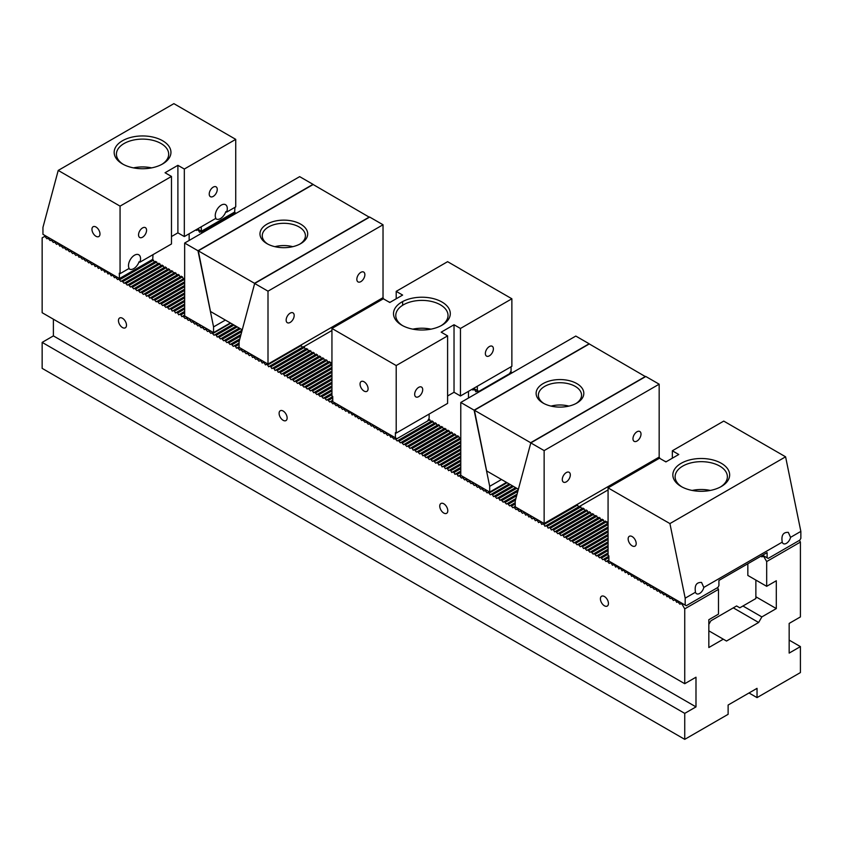 <?xml version="1.0" encoding="UTF-8"?>
<svg xmlns="http://www.w3.org/2000/svg" width="843" height="843" viewBox="0 0 843 843"><rect width="100%" height="100%" fill="white"/><g stroke="black" fill="none" stroke-linecap="round" stroke-linejoin="round"><path stroke-width="1.26" d="M764.822 556.496L764.021 556.96L766.677 561.554L766.677 586.317L776.308 580.753L776.308 608.572L761.851 616.918L742.936 606.001M761.851 616.918L758.637 622.492L733.294 607.856M799.427 540.374L800.407 542.07L800.407 616.928L789.164 623.42L789.164 653.093L800.407 646.602L789.164 640.111M235.492 212.857L201.751 232.341L200.634 231.688L234.365 212.215L235.85 213.49M382.701 297.853L383.765 299.023M384.893 299.676L386.979 300.877M388.107 301.531L389.982 302.363M510.637 371.763L512.07 372.859M658.836 457.275L660.08 458.55M661.207 459.203L663.293 460.404M664.421 461.058L666.202 461.743M608.435 603.472A5.68 3.277 -120 0 0 605.959 597.761A5.68 3.277 -120 0 0 601.575 596.233A5.68 3.277 -120 0 0 600.711 600.785A5.68 3.277 -120 0 0 604.42 605.79A5.68 3.277 -120 0 0 607.255 606.075A5.68 3.277 -120 0 0 608.435 603.472M126.492 325.229A5.68 3.277 -120 0 0 124.016 319.508A5.68 3.277 -120 0 0 119.632 317.99A5.68 3.277 -120 0 0 118.768 322.542A5.68 3.277 -120 0 0 122.477 327.548A5.68 3.277 -120 0 0 125.312 327.822A5.68 3.277 -120 0 0 126.492 325.229M447.791 510.721A5.68 3.277 60 0 1 446.611 513.324A5.68 3.277 60 0 1 443.766 513.039A5.68 3.277 60 0 1 440.057 508.034A5.68 3.277 60 0 1 440.931 503.492A5.68 3.277 60 0 1 445.304 505.01A5.68 3.277 60 0 1 447.791 510.721M287.136 417.98A5.68 3.277 60 0 1 285.967 420.573A5.68 3.277 60 0 1 283.122 420.299A5.68 3.277 60 0 1 279.412 415.293A5.68 3.277 60 0 1 280.287 410.741A5.68 3.277 60 0 1 284.66 412.259A5.68 3.277 60 0 1 287.136 417.98M684.737 608.857L682.092 604.262L680.965 603.609L679.922 604.22L677.751 601.754L676.708 602.366L675.664 600.553L674.537 599.9L673.494 600.501L671.323 598.045L670.28 598.646L668.12 596.191L667.066 596.791L666.023 594.989L664.906 594.336L663.862 594.937L661.692 592.481L660.649 593.082L658.478 590.627L657.435 591.228L655.264 588.772L654.221 589.373L652.05 586.918L651.007 587.518L648.836 585.063L647.793 585.664L645.622 583.208L644.579 583.809L642.408 581.354L641.365 581.955L639.194 579.499L638.151 580.1L635.98 577.645L634.937 578.245L632.777 575.79L631.723 576.391L630.68 574.578L629.563 573.935L628.52 574.536L627.466 572.724L626.349 572.081L625.306 572.682L624.263 570.869L623.135 570.226L622.092 570.827L621.049 569.014L619.921 568.372L618.878 568.972L617.835 567.16L616.707 566.517L615.664 567.118L614.621 565.305L613.493 564.662L612.45 565.263L611.407 563.451L610.279 562.808L609.236 563.409L607.065 560.953L606.022 561.554L603.851 559.088L602.808 559.699L600.637 557.234L599.594 557.845L597.434 555.379L596.38 555.99L594.22 553.524L593.177 554.136L591.006 551.67L589.963 552.281L587.792 549.815L586.749 550.416L584.578 547.961L583.535 548.561L582.492 546.759L581.364 546.106L580.321 546.707L578.15 544.251L577.107 544.852L574.937 542.397L573.893 542.997L571.723 540.542L570.679 541.143L568.509 538.688L567.465 539.288L565.305 536.833L564.252 537.434L563.208 535.632L562.091 534.978L561.048 535.579L558.877 533.124L557.834 533.724L555.663 531.269L554.62 531.87L553.577 530.057L552.45 529.415L551.406 530.015L550.363 528.203L549.236 527.56L548.192 528.161L547.149 526.348L546.022 525.705L544.978 526.306L543.935 524.494L542.808 523.851L541.764 524.451L540.721 522.639L539.594 521.996L538.551 522.597L537.507 520.784L536.38 520.142L535.337 520.742L534.293 518.93L533.166 518.287L532.123 518.888L529.962 516.432L528.909 517.033L527.866 515.221L526.749 514.578L525.705 515.178L524.652 513.366L523.535 512.723L522.491 513.324L520.321 510.869L519.277 511.469L517.107 509.003L516.064 509.615L513.893 507.149L512.85 507.76L510.679 505.294L509.636 505.905L507.465 503.44L506.422 504.051L504.251 501.585L503.208 502.196L501.037 499.73L499.994 500.342L498.951 498.529L497.823 497.876L496.78 498.476L494.62 496.021L493.566 496.622L492.523 494.82L491.406 494.167L490.363 494.767L488.192 492.312L487.149 492.913L484.978 490.457L483.935 491.058L481.764 488.603L480.721 489.203L478.55 486.748L477.507 487.349L475.336 484.894L474.293 485.494L472.122 483.039L471.079 483.64L468.908 481.184L467.865 481.785L465.694 479.33L464.651 479.93L462.48 477.475L461.437 478.076L459.277 475.621L458.223 476.221L457.18 474.409L456.063 473.766L455.02 474.367L453.966 472.554L452.849 471.911L451.806 472.512L450.763 470.7L449.635 470.057L448.592 470.657L447.549 468.845L446.421 468.202L445.378 468.803L444.335 466.99L443.207 466.348L442.164 466.948L441.121 465.136L439.993 464.493L438.95 465.094L437.907 463.281L436.779 462.638L435.736 463.239L433.565 460.784L432.522 461.384L430.351 458.919L429.308 459.53L427.138 457.064L426.094 457.675L423.934 455.209L422.88 455.821L421.837 454.008L420.72 453.355L419.677 453.966L417.506 451.5L416.463 452.111L414.292 449.646L413.249 450.257L412.206 448.444L411.078 447.791L410.035 448.392L407.864 445.936L406.821 446.537L404.651 444.082L403.607 444.683L401.437 442.227L400.393 442.828L398.223 440.373L397.179 440.973L395.009 438.518L393.966 439.119L391.805 436.663L390.752 437.264L389.708 435.462L388.591 434.809L387.548 435.409L385.377 432.954L384.334 433.555L382.164 431.1L381.12 431.7L378.95 429.245L377.906 429.846L375.736 427.39L374.692 427.991L372.522 425.536L371.478 426.136L369.308 423.681L368.265 424.282L366.094 421.827L365.051 422.427L362.88 419.972L361.837 420.573L359.666 418.117L358.623 418.718L356.463 416.263L355.409 416.863L354.366 415.051L353.249 414.408L352.205 415.009L351.152 413.196L350.035 412.554L348.991 413.154L347.948 411.342L346.821 410.699L345.778 411.3L343.607 408.844L342.564 409.445L340.393 406.979L339.35 407.591L337.179 405.125L336.136 405.736L333.965 403.27L332.922 403.881L330.751 401.416L329.708 402.027L327.537 399.561L326.494 400.172L324.323 397.706L323.28 398.317L321.12 395.852L320.066 396.452L317.906 393.997L316.863 394.598L314.692 392.143L313.649 392.743L312.605 390.941L311.478 390.288L310.435 390.889L308.264 388.433L307.221 389.034L305.05 386.579L304.007 387.179L301.836 384.724L300.793 385.325L298.622 382.87L297.579 383.47L295.408 381.015L294.365 381.616L292.194 379.16L291.151 379.761L288.98 377.306L287.937 377.906L286.894 376.094L285.777 375.451L284.723 376.052L283.68 374.239L282.563 373.597L281.52 374.197L279.349 371.742L278.306 372.343L277.263 370.53L276.135 369.887L275.092 370.488L274.049 368.676L272.921 368.033L271.878 368.633L270.835 366.821L269.707 366.178L268.664 366.779L267.621 364.966L266.493 364.324L265.45 364.924L264.407 363.112L263.279 362.469L262.236 363.07L261.193 361.257L260.065 360.614L259.022 361.215L256.852 358.76L255.808 359.36L253.648 356.895L252.594 357.506L251.551 355.693L250.434 355.04L249.391 355.651L247.22 353.185L246.177 353.797L244.006 351.331L242.963 351.942L240.792 349.476L239.749 350.087L237.578 347.622L236.535 348.233L235.492 346.42L234.365 345.767L233.321 346.368L231.151 343.912L230.107 344.513L227.937 342.058L226.893 342.658L224.723 340.203L223.68 340.804L221.509 338.349L220.466 338.949L218.305 336.494L217.252 337.095L216.208 335.293L215.091 334.639L214.048 335.24L211.878 332.785L210.834 333.385L208.664 330.93L207.62 331.531L205.45 329.076L204.406 329.676L202.236 327.221L201.192 327.822L199.022 325.366L197.979 325.967L195.808 323.512L194.765 324.112L192.594 321.657L191.551 322.258L189.38 319.803L188.337 320.403L186.166 317.948L185.123 318.549L182.963 316.093L181.909 316.694L180.866 314.882L179.749 314.239L178.705 314.839L177.652 313.027L176.535 312.384L175.492 312.985L174.448 311.172L173.321 310.53L172.278 311.13L171.234 309.318L170.107 308.675L169.064 309.276L166.893 306.82L165.85 307.421L163.679 304.955L162.636 305.566L160.465 303.101L159.422 303.712L157.251 301.246L156.208 301.857L154.037 299.391L152.994 300.003L150.823 297.537L149.78 298.148L148.737 296.336L147.62 295.682L146.566 296.283L145.523 294.481L144.406 293.828L143.363 294.428L141.192 291.973L140.149 292.574L137.978 290.118L136.935 290.719L134.764 288.264L133.721 288.864L131.55 286.409L130.507 287.01L128.336 284.555L127.293 285.155L125.122 282.7L124.079 283.301L121.908 280.845L120.865 281.446L118.694 278.991L117.651 279.591L115.491 277.136L114.437 277.737L113.394 275.924L112.277 275.282L111.234 275.882L110.18 274.07L109.063 273.427L108.02 274.028L106.977 272.215L105.849 271.572L104.806 272.173L103.763 270.361L102.635 269.718L101.592 270.318L100.549 268.506L99.421 267.863L98.378 268.464L97.335 266.651L96.207 266.009L95.164 266.609L94.121 264.797L92.993 264.154L91.95 264.755L89.779 262.299L88.736 262.9L86.566 260.445L85.522 261.045L83.352 258.59L82.308 259.191L80.148 256.736L79.094 257.336L78.051 255.524L76.934 254.871L75.891 255.482L73.72 253.016L72.677 253.627L70.506 251.161L69.463 251.772L67.292 249.307L66.249 249.918L64.079 247.452L63.035 248.063L60.865 245.598L59.821 246.209L58.778 244.396L57.651 243.743L56.607 244.344L54.437 241.888L53.394 242.489L51.223 240.034L50.18 240.634L48.009 238.179L46.966 238.78L44.805 236.325L42.15 237.852L42.15 312.711L684.737 683.705L684.737 608.857L718.478 589.373L717.498 587.676M800.407 646.602L800.407 672.577L757.035 697.614L749.005 692.978M757.035 697.614L757.035 688.341L728.12 705.033L728.12 714.316L684.737 739.353L684.737 713.378L42.15 342.384L42.15 368.359L684.737 739.353M367.221 422.469L368.022 422.006M758.637 622.492L726.508 641.038L723.294 639.184L708.837 647.529L708.837 619.71L718.478 614.136L718.478 589.373M154.606 261.973L152.435 259.518L118.694 278.991M157.82 263.827L155.649 261.372L121.908 280.845M161.034 265.682L158.863 263.227L125.122 282.7M164.237 267.537L162.077 265.081L128.336 284.555M167.451 269.391L165.291 266.936L131.55 286.409M170.665 271.246L168.495 268.791L134.764 288.264M173.879 273.1L171.709 270.645L137.978 290.118M177.093 274.955L174.922 272.5L141.192 291.973M180.307 276.81L178.136 274.354L144.406 293.828M183.521 278.664L181.35 276.209L147.62 295.682M184.649 278.106L150.823 297.537M302.395 347.295L300.772 345.156M305.609 349.16L303.448 346.694L269.707 366.178M308.823 351.015L306.652 348.549L272.921 368.033M312.036 352.869L309.866 350.403L276.135 369.887M315.25 354.724L313.08 352.258L279.349 371.742M318.464 356.578L316.294 354.113L282.563 373.597M321.678 358.433L319.508 355.967L285.777 375.451M324.892 360.288L322.721 357.832L288.98 377.306M328.106 362.142L325.935 359.687L292.194 379.16M331.32 363.997L329.149 361.542L295.408 381.015M430.921 421.5L428.708 419.066M434.134 423.355L431.964 420.899L398.223 440.373M437.348 425.209L435.178 422.754L401.437 442.227M440.552 427.064L438.392 424.609L404.651 444.082M443.766 428.918L441.606 426.463L407.864 445.936M446.98 430.773L444.809 428.318L411.078 447.791M450.194 432.628L448.023 430.172L414.292 449.646M453.408 434.482L451.237 432.027L417.506 451.5M456.621 436.337L454.451 433.882L420.72 453.355M459.835 438.191L457.665 435.736L423.934 455.209M578.709 506.833L576.907 504.578M581.923 508.687L579.763 506.221L546.022 525.705M585.137 510.542L582.966 508.076L549.236 527.56M588.351 512.396L586.18 509.941L552.45 529.415M591.565 514.251L589.394 511.796L555.663 531.269M594.779 516.106L592.608 513.65L558.877 533.124M597.993 517.96L595.822 515.505L562.091 534.978M601.207 519.815L599.036 517.36L565.305 536.833M604.42 521.669L602.25 519.214L568.509 538.688M607.634 523.524L605.464 521.069L571.723 540.542M776.308 608.572L755.865 596.77M723.294 639.184L708.837 630.838M366.094 421.827L366.895 421.363M370.435 424.324L371.236 423.86M369.308 423.681L370.109 423.218M373.649 426.179L374.45 425.715M372.522 425.536L373.323 425.072M376.863 428.033L377.664 427.57M375.736 427.39L376.536 426.927M380.077 429.898L380.878 429.435M378.95 429.245L379.75 428.781M383.291 431.753L384.092 431.289M382.164 431.1L382.964 430.636M386.494 433.608L387.306 433.144M385.377 432.954L386.178 432.491M389.708 435.462L390.52 434.999M388.591 434.809L389.392 434.345M392.922 437.317L393.723 436.853M391.805 436.663L392.606 436.2M472.238 389.181L472.691 389.961L475.663 389.55M473.734 389.361L474.535 388.897M396.136 439.171L429.877 419.688M395.009 438.518L395.82 438.054M474.851 390.014L475.895 391.816L476.948 391.215L478.065 391.869L511.806 372.385M476.948 391.215L477.749 390.752M399.35 441.026L433.091 421.542M402.564 442.881L436.295 423.397M405.778 444.735L439.509 425.251M408.992 446.59L442.723 427.106M412.206 448.444L445.936 428.971M415.42 450.299L449.15 430.826M418.623 452.154L452.364 432.68M421.837 454.008L455.578 434.535M425.051 455.863L458.792 436.389M428.265 457.717L460.773 438.95M427.138 457.064L460.773 437.654M431.479 459.572L460.773 442.659M430.351 458.919L460.773 441.363M434.693 461.427L460.773 446.368M433.565 460.784L460.773 445.072M437.907 463.281L460.773 450.078M436.779 462.638L460.773 448.782M441.121 465.136L460.773 453.787M439.993 464.493L460.773 452.491M444.335 466.99L460.773 457.496M443.207 466.348L460.773 456.2M447.549 468.845L460.773 461.205M446.421 468.202L460.773 459.909M450.763 470.7L460.773 464.914M449.635 470.057L460.773 463.618M453.966 472.554L460.773 468.624M452.849 471.911L460.773 467.328M457.18 474.409L460.773 472.333M456.063 473.766L460.773 471.037M460.394 476.263L461.363 475.715M459.277 475.621L460.773 474.746M463.608 478.118L464.577 477.57M462.48 477.475L463.45 476.917M466.822 479.983L467.791 479.425M465.694 479.33L466.664 478.771M470.036 481.838L470.995 481.279M468.908 481.184L469.878 480.626M473.25 483.692L474.209 483.134M472.122 483.039L473.092 482.481M476.464 485.547L477.423 484.988M475.336 484.894L476.306 484.335M479.678 487.402L480.636 486.843M478.55 486.748L479.509 486.19M482.891 489.256L483.85 488.698M481.764 488.603L482.723 488.044M486.105 491.111L487.064 490.552M484.978 490.457L485.937 489.899M489.309 492.965L507.064 482.712M488.192 492.312L489.151 491.754M492.523 494.82L510.278 484.567M491.406 494.167L509.151 483.924M495.737 496.675L513.492 486.422M494.62 496.021L512.365 485.779M498.951 498.529L516.706 488.276M497.823 497.876L515.579 487.633M502.165 500.384L517.823 491.343M501.037 499.73L518.234 489.804M505.379 502.238L516.643 495.737M504.251 501.585L517.054 494.198M508.592 504.093L515.473 500.12M507.465 503.44L515.884 498.582M511.806 505.948L515.221 503.977M510.679 505.294L515.221 502.681M515.02 507.802L515.979 507.244M513.893 507.149L515.221 506.39M518.234 509.657L519.193 509.098M517.107 509.003L518.066 508.455M521.448 511.511L522.407 510.953M520.321 510.869L521.28 510.31M524.652 513.366L525.621 512.807M523.535 512.723L524.494 512.165M527.866 515.221L528.835 514.662M526.749 514.578L527.707 514.019M531.079 517.075L532.049 516.517M529.962 516.432L530.921 515.874M534.293 518.93L535.263 518.371M533.166 518.287L534.135 517.728M537.507 520.784L538.477 520.236M536.38 520.142L537.349 519.583M540.721 522.639L541.68 522.091M539.594 521.996L540.563 521.438M543.935 524.494L577.666 505.02M542.808 523.851L543.777 523.292M625.106 476.759L625.864 477.191L659.605 457.717M547.149 526.348L580.88 506.875M550.363 528.203L584.094 508.729M553.577 530.057L587.308 510.584M556.791 531.922L590.521 512.439M559.994 533.777L593.735 514.293M563.208 535.632L596.949 516.148M566.422 537.486L600.163 518.002M569.636 539.341L603.377 519.857M572.85 541.195L606.591 521.712M576.064 543.05L608.077 524.567M574.937 542.397L608.077 523.271M579.278 544.905L608.077 528.276M578.15 544.251L608.077 526.98M582.492 546.759L608.077 531.986M581.364 546.106L608.077 530.69M585.706 548.614L608.077 535.695M584.578 547.961L608.077 534.399M588.92 550.468L608.077 539.404M587.792 549.815L608.077 538.108M592.123 552.323L608.077 543.113M591.006 551.67L608.077 541.817M595.337 554.178L608.077 546.822M594.22 553.524L608.077 545.526M598.551 556.032L608.077 550.542M597.434 555.379L608.077 549.236M601.765 557.887L608.077 554.251M600.637 557.234L608.077 552.945M604.979 559.741L608.878 557.497M603.851 559.088L608.878 556.19M608.193 561.596L608.994 561.132M607.065 560.953L608.878 559.9M611.407 563.451L612.208 562.987M610.279 562.808L611.08 562.344M614.621 565.305L615.422 564.842M613.493 564.662L614.294 564.199M617.835 567.16L618.636 566.696M616.707 566.517L617.508 566.053M621.049 569.014L621.849 568.551M619.921 568.372L620.722 567.908M624.263 570.869L625.063 570.405M623.135 570.226L623.936 569.763M627.466 572.724L628.277 572.26M626.349 572.081L627.15 571.617M630.68 574.578L631.491 574.115M629.563 573.935L630.364 573.472M633.894 576.433L634.705 575.969M632.777 575.79L633.578 575.326M637.108 578.287L637.909 577.824M635.98 577.645L636.792 577.181M640.322 580.142L641.123 579.678M639.194 579.499L640.006 579.036M643.536 582.007L644.337 581.544M642.408 581.354L643.22 580.89M646.75 583.862L647.55 583.398M645.622 583.208L646.423 582.745M649.964 585.716L650.764 585.253M648.836 585.063L649.637 584.599M653.177 587.571L653.978 587.107M652.05 586.918L652.851 586.454M656.391 589.426L657.192 588.962M655.264 588.772L656.065 588.309M659.605 591.28L660.406 590.817M658.478 590.627L659.279 590.163M662.809 593.135L663.62 592.671M661.692 592.481L662.493 592.018M666.023 594.989L666.834 594.526M664.906 594.336L665.707 593.872M669.237 596.844L670.037 596.38M668.12 596.191L668.92 595.727M672.451 598.699L673.251 598.235M671.323 598.045L672.134 597.582M675.664 600.553L676.465 600.09M674.537 599.9L675.348 599.436M678.878 602.408L679.679 601.944M677.751 601.754L678.552 601.291M682.092 604.262L682.893 603.799M680.965 603.609L681.766 603.145M764.021 556.96L762.894 556.306L763.705 555.843M362.88 419.972L363.691 419.508M364.007 420.615L364.808 420.151M359.666 418.117L360.477 417.654M360.793 418.76L361.594 418.297M356.463 416.263L357.263 415.799M357.58 416.906L358.38 416.442M353.249 414.408L354.049 413.945M354.366 415.051L355.177 414.587M350.035 412.554L350.836 412.09M351.152 413.196L351.963 412.733M346.821 410.699L347.622 410.235M347.948 411.342L348.749 410.878M343.607 408.844L344.408 408.37M344.734 409.487L345.535 409.024M340.393 406.979L341.194 406.516M341.52 407.633L342.321 407.169M337.179 405.125L337.98 404.661M338.306 405.778L339.107 405.314M333.965 403.27L334.766 402.806M335.092 403.923L335.893 403.46M330.751 401.416L332.743 400.267M331.879 402.069L332.743 401.574M327.537 399.561L332.743 396.558M328.665 400.214L332.743 397.864M324.323 397.706L331.942 393.312M325.451 398.36L331.942 394.619M321.12 395.852L331.942 389.603M322.237 396.505L331.942 390.899M317.906 393.997L331.942 385.894M319.023 394.65L331.942 387.19M314.692 392.143L331.942 382.185M315.809 392.796L331.942 383.481M311.478 390.288L331.942 378.475M312.605 390.941L331.942 379.771M308.264 388.433L331.942 374.766M309.392 389.087L331.942 376.062M305.05 386.579L331.942 371.057M306.178 387.232L331.942 372.353M301.836 384.724L331.942 367.348M302.964 385.377L331.942 368.644M298.622 382.87L331.942 363.639M299.75 383.523L331.942 364.935M296.536 381.668L330.277 362.184M293.322 379.814L327.063 360.33M290.108 377.959L323.849 358.475M286.894 376.094L320.635 356.621M283.68 374.239L317.421 354.766M280.466 372.385L314.207 352.911M277.263 370.53L310.993 351.057M274.049 368.676L307.779 349.202M270.835 366.821L304.565 347.348M266.493 364.324L267.463 363.765M267.621 364.966L301.351 345.493M383.291 298.19L349.55 317.663L348.97 317.326M263.279 362.469L264.249 361.91M264.407 363.112L265.366 362.553M260.065 360.614L261.035 360.056M261.193 361.257L262.162 360.699M256.852 358.76L257.821 358.201M257.979 359.403L258.949 358.844M253.648 356.895L254.607 356.347M254.765 357.548L255.735 356.989M250.434 355.04L251.393 354.492M251.551 355.693L252.521 355.135M247.22 353.185L248.179 352.637M248.337 353.839L249.307 353.28M244.006 351.331L244.965 350.783M245.134 351.984L246.093 351.426M240.792 349.476L241.751 348.928M241.92 350.13L242.879 349.571M237.578 347.622L239.085 346.758M238.706 348.275L239.665 347.716M234.365 345.767L239.085 343.048M235.492 346.42L239.085 344.344M231.151 343.912L239.812 338.918M232.278 344.566L239.401 340.456M227.937 342.058L240.993 334.523M229.064 342.711L240.582 336.062M224.723 340.203L242.162 330.14M225.85 340.857L241.751 331.678M221.509 338.349L239.264 328.106M222.636 339.002L240.392 328.749M218.305 336.494L236.051 326.241M219.422 337.147L237.178 326.894M215.091 334.639L232.837 324.386M216.208 335.293L233.964 325.04M211.878 332.785L212.836 332.226M212.994 333.438L230.75 323.185M208.664 330.93L209.622 330.372M209.791 331.584L210.75 331.025M205.45 329.076L206.409 328.517M206.577 329.729L207.536 329.17M202.236 327.221L203.195 326.662M203.363 327.874L204.322 327.316M199.022 325.366L199.991 324.808M200.149 326.009L201.108 325.461M195.808 323.512L196.777 322.953M196.935 324.155L197.894 323.607M192.594 321.657L193.563 321.099M193.721 322.3L194.68 321.752M189.38 319.803L190.349 319.244M190.507 320.445L191.477 319.897M186.166 317.948L187.135 317.389M187.294 318.591L188.263 318.043M182.963 316.093L184.649 315.113M184.08 316.736L185.049 316.178M179.749 314.239L184.649 311.404M180.866 314.882L184.649 312.7M176.535 312.384L184.649 307.695M177.652 313.027L184.649 308.991M173.321 310.53L184.649 303.986M174.448 311.172L184.649 305.282M170.107 308.675L184.649 300.277M171.234 309.318L184.649 301.573M166.893 306.82L184.649 296.567M168.02 307.463L184.649 297.864M163.679 304.955L184.649 292.858M164.806 305.609L184.649 294.154M160.465 303.101L184.649 289.149M161.593 303.754L184.649 290.445M157.251 301.246L184.649 285.44M158.379 301.899L184.649 286.736M154.037 299.391L184.649 281.731M155.165 300.045L184.649 283.027M151.951 298.19L184.649 279.318M148.737 296.336L182.478 276.862M145.523 294.481L179.264 274.997M142.309 292.626L176.05 273.143M139.106 290.772L172.836 271.288M135.892 288.917L169.622 269.433M132.678 287.063L166.408 267.579M129.464 285.208L163.194 265.724M126.25 283.353L159.98 263.87M123.036 281.499L156.777 262.015M119.822 279.644L153.563 260.16M115.491 277.136L116.292 276.673M116.608 277.79L117.409 277.326M199.348 230.023L198.537 230.487L197.42 229.833L198.221 229.37M112.277 275.282L113.078 274.818M113.394 275.924L114.205 275.461M109.063 273.427L109.864 272.963M110.18 274.07L110.991 273.606M105.849 271.572L106.65 271.109M106.977 272.215L107.778 271.752M102.635 269.718L103.436 269.254M103.763 270.361L104.564 269.897M99.421 267.863L100.222 267.4M100.549 268.506L101.35 268.042M96.207 266.009L97.008 265.545M97.335 266.651L98.136 266.188M92.993 264.154L93.794 263.69M94.121 264.797L94.922 264.333M89.779 262.299L90.58 261.836M90.907 262.942L91.708 262.479M86.566 260.445L87.377 259.981M87.693 261.088L88.494 260.624M83.352 258.59L84.163 258.127M84.479 259.233L85.28 258.769M80.148 256.736L80.949 256.272M81.265 257.378L82.066 256.915M76.934 254.871L77.735 254.407M78.051 255.524L78.863 255.06M73.72 253.016L74.521 252.552M74.837 253.669L75.649 253.206M70.506 251.161L71.307 250.698M71.634 251.815L72.435 251.351M67.292 249.307L68.093 248.843M68.42 249.96L69.221 249.496M64.079 247.452L64.879 246.988M65.206 248.105L66.007 247.642M60.865 245.598L61.665 245.134M61.992 246.251L62.793 245.787M57.651 243.743L58.452 243.279M58.778 244.396L59.579 243.933M54.437 241.888L55.238 241.425M55.564 242.542L56.365 242.078M51.223 240.034L52.034 239.57M52.35 240.687L53.151 240.223M48.009 238.179L48.82 237.715M49.136 238.832L49.937 238.369M44.805 236.325L45.606 235.861M45.922 236.978L46.723 236.514M761.313 555.969L761.851 556.917L762.894 556.306M201.751 232.341L202.12 232.963M198.537 230.487L199.58 232.289L200.634 231.688M196.008 229.812L196.377 230.434L197.42 229.833M766.677 586.317L747.836 575.442L747.836 563.756M766.677 561.554L800.407 542.07M684.737 683.705L695.991 677.214L695.991 706.887L684.737 713.378M695.991 706.887L53.394 335.893L42.15 342.384M53.394 319.202L53.394 335.893M123.31 164.396A26.122 15.079 180 0 1 116.429 154.195A26.122 15.079 180 0 1 124.079 143.531A26.122 15.079 180 0 1 152.551 140.254A26.122 15.079 180 0 1 168.684 154.195A26.122 15.079 180 0 1 161.803 164.396M122.477 140.749A28.399 16.396 180 0 1 162.636 140.749A28.399 16.396 180 0 1 162.636 163.932A28.399 16.396 180 0 1 122.477 163.932A28.399 16.396 180 0 1 122.477 140.749M234.923 207.346L234.691 212.025L201.435 231.224L201.192 226.82M152.994 254.639L152.752 259.328L119.506 278.527L119.263 273.195L120.064 273.659L129.148 268.411A8.525 4.921 -60 0 1 130.981 258.569A8.525 4.921 -60 0 1 138.779 254.776A8.525 4.921 -60 0 1 140.549 258.675A8.525 4.921 -60 0 1 139.896 262.205L139.084 261.741A8.525 4.921 -60 0 1 129.464 269.075A8.525 4.921 -60 0 1 128.842 268.59M171.477 236.556L177.894 232.847L184.322 236.556L215.903 218.326A8.525 4.921 -60 0 1 217.736 208.484A8.525 4.921 -60 0 1 225.534 204.691A8.525 4.921 -60 0 1 226.641 212.12L235.734 206.883L235.734 139.358L184.322 169.032L177.894 165.323L165.049 172.741L171.477 176.45L120.064 206.135L120.064 273.659M226.641 212.12L225.84 211.656A8.525 4.921 -60 0 1 220.466 218.569A8.525 4.921 -60 0 1 216.208 218.99A8.525 4.921 -60 0 1 215.587 218.506M171.477 176.45L171.477 243.975L139.896 262.205M197.494 228.948L201.192 231.087M146.566 230.255A5.68 3.277 -60 0 1 144.09 235.966A5.68 3.277 -60 0 1 139.717 237.484A5.68 3.277 -60 0 1 139.717 230.929A5.68 3.277 -60 0 1 145.396 227.652A5.68 3.277 -60 0 1 146.566 230.255M99.98 233.964A5.68 3.277 60 0 1 98.81 236.556A5.68 3.277 60 0 1 93.13 233.279A5.68 3.277 60 0 1 93.13 226.725A5.68 3.277 60 0 1 97.503 228.242A5.68 3.277 60 0 1 99.98 233.964M213.237 196.398A5.68 3.277 -60 0 1 210.402 196.682A5.68 3.277 -60 0 1 210.402 190.118A5.68 3.277 -60 0 1 216.082 186.84A5.68 3.277 -60 0 1 216.946 191.393A5.68 3.277 -60 0 1 213.237 196.398M177.894 232.847L177.894 165.323M184.322 236.556L184.322 169.032M151.635 167.873A26.122 15.079 -0 0 0 133.479 167.873M119.263 278.39L42.951 234.333L42.951 227.389L58.22 170.423L120.064 206.135M235.734 139.358L173.879 103.647L58.22 170.423M189.148 233.774L189.148 240.455M682.008 486.959A26.122 15.079 180 0 1 675.117 476.759A26.122 15.079 180 0 1 682.777 466.084A26.122 15.079 180 0 1 719.722 466.084A26.122 15.079 180 0 1 727.372 476.759A26.122 15.079 180 0 1 720.491 486.959M721.334 486.495A28.399 16.396 180 0 1 681.165 486.495A28.399 16.396 180 0 1 681.165 463.302A28.399 16.396 180 0 1 721.334 463.302A28.399 16.396 180 0 1 721.334 486.495L721.334 486.495M785.592 456.811L669.922 523.587L685.18 598.172L685.18 605.116L608.878 561.059L608.878 555.874L608.077 555.411L608.077 487.886L659.479 458.202L665.907 461.911L678.763 454.493L672.335 450.784L723.737 421.1L785.592 456.811L800.85 531.396L790.555 537.339A6.133 3.541 -60 0 1 783.326 543.651A6.133 3.541 -60 0 1 782.23 542.144C781.124 535.358 783.158 532.102 788.31 532.365L790.555 537.339M685.18 605.116L686.223 605.727L717.878 587.455L718.921 585.643L718.921 580.448L767.109 552.629L767.109 557.813L762.62 555.221M695.475 592.229C694.379 585.442 696.402 582.186 701.566 582.45L703.81 587.423A6.133 3.541 -60 0 1 696.571 593.735A6.133 3.541 -60 0 1 695.475 592.229L685.18 598.172M632.166 545.853A5.68 3.277 60 0 1 628.457 540.848A5.68 3.277 60 0 1 629.331 536.296A5.68 3.277 60 0 1 635.011 539.573A5.68 3.277 60 0 1 635.011 546.138A5.68 3.277 60 0 1 632.166 545.853M672.335 458.202L672.335 450.784M710.322 490.436A26.122 15.079 0 0 0 692.166 490.436M703.81 587.423L782.23 542.144M669.922 523.587L608.077 487.886M767.109 557.813L768.163 558.424L799.807 540.152L800.85 538.34L800.85 531.396M755.865 580.079L755.865 598.541L739.806 607.814L736.592 605.959L710.891 620.796L708.837 624.347M267.811 244.112A21.581 12.466 180 0 1 262.247 235.766A21.581 12.466 180 0 1 268.569 226.946A21.581 12.466 180 0 1 292.099 224.249A21.581 12.466 180 0 1 305.419 235.766A21.581 12.466 180 0 1 299.855 244.112M300.698 243.648A23.857 13.773 180 0 1 266.968 243.648A23.857 13.773 180 0 1 266.968 224.164A23.857 13.773 180 0 1 300.698 224.164A23.857 13.773 180 0 1 300.698 243.648L300.698 243.648M254.512 284.038L254.512 283.301L198.295 250.835L210.497 311.488L242.247 329.824M369.382 217.252L313.153 184.522L198.295 250.835M254.512 283.301L369.382 216.978M292.763 246.683A21.581 12.466 -0 0 0 274.902 246.683M213.564 332.648L213.564 326.894L197.979 250.75L184.649 243.047L184.649 315.946L213.564 332.648L230.35 322.953M184.649 243.047L299.665 176.64L313.006 184.343L197.979 250.75M213.564 326.894L225.366 320.077M330.709 362.933L331.942 362.216M303.67 346.821L331.942 330.498M360.857 281.625A5.68 3.277 -60 0 1 358.012 281.899A5.68 3.277 -60 0 1 358.012 275.345A5.68 3.277 -60 0 1 363.691 272.068A5.68 3.277 -60 0 1 364.566 276.62A5.68 3.277 -60 0 1 360.857 281.625M290.171 322.426A5.68 3.277 -60 0 1 287.326 322.711A5.68 3.277 -60 0 1 287.326 316.157A5.68 3.277 -60 0 1 293.006 312.879A5.68 3.277 -60 0 1 293.88 317.421A5.68 3.277 -60 0 1 290.171 322.426M268 364.081L383.028 297.663L383.028 224.765L268 291.172L268 364.081L239.085 347.379L239.085 341.636L254.67 283.48L268 291.172M254.67 283.48L369.687 217.072L383.028 224.765M348.159 317.79A2.044 1.18 -120 0 0 348.444 318.928M543.946 403.534A21.581 12.466 180 0 1 538.382 395.188A21.581 12.466 180 0 1 544.704 386.379A21.581 12.466 180 0 1 568.224 383.67A21.581 12.466 180 0 1 581.554 395.188A21.581 12.466 180 0 1 575.99 403.534M576.833 403.07A23.857 13.773 180 0 1 543.103 403.07A23.857 13.773 180 0 1 543.103 383.597A23.857 13.773 180 0 1 576.833 383.597A23.857 13.773 180 0 1 576.833 403.07L576.833 403.07M530.647 443.46L530.647 442.723L474.419 410.256L486.632 470.921L518.382 489.246M645.517 376.673L589.289 343.944L474.419 410.256M530.647 442.723L645.517 376.41M568.899 406.105A21.581 12.466 -0 0 0 551.037 406.105M489.699 492.07L489.699 486.316L474.114 410.172L460.773 402.469L460.773 475.378L489.699 492.07L506.485 482.375M460.773 402.469L575.801 336.062L589.141 343.765L474.114 410.172M489.699 486.316L501.501 479.498M606.928 522.302L608.077 521.648M579.794 506.253L608.077 489.931M636.992 441.047A5.68 3.277 -60 0 1 634.147 441.332A5.68 3.277 -60 0 1 634.147 434.767A5.68 3.277 -60 0 1 639.826 431.49A5.68 3.277 -60 0 1 640.701 436.042A5.68 3.277 -60 0 1 636.992 441.047M566.306 481.859A5.68 3.277 -60 0 1 563.461 482.133A5.68 3.277 -60 0 1 563.461 475.578A5.68 3.277 -60 0 1 569.141 472.301A5.68 3.277 -60 0 1 570.016 476.853A5.68 3.277 -60 0 1 566.306 481.859M544.135 523.503L659.163 457.096L659.163 384.187L544.135 450.594L544.135 523.503L515.221 506.801L515.221 501.058L530.805 442.902L544.135 450.594M530.805 442.902L645.822 376.494L659.163 384.187M624.294 477.222A2.044 1.18 -120 0 0 624.568 478.36M511.058 366.768L511.058 371.036L509.773 373.259M447.601 395.978L454.029 392.269L460.457 395.978L460.457 328.464L511.87 298.78L447.601 261.678L396.199 291.362L396.199 298.78M511.87 298.78L511.87 366.305L460.457 395.978M368.085 388.749A5.68 3.277 60 0 1 366.905 391.352A5.68 3.277 60 0 1 361.226 388.065A5.68 3.277 60 0 1 361.226 381.51A5.68 3.277 60 0 1 365.609 383.028A5.68 3.277 60 0 1 368.085 388.749M396.199 291.362L402.627 295.071L389.772 302.489L383.344 298.78L331.942 328.464L331.942 395.978L332.743 396.442L332.743 401.637L395.399 437.812L395.399 432.617L396.199 433.081L447.601 403.397L447.601 335.883L441.184 332.174L454.029 324.745L454.029 392.269M331.942 328.464L396.199 365.556L396.199 433.081M441.142 325.672A26.122 15.079 0 0 0 448.033 315.472A26.122 15.079 0 0 0 431.901 301.541A26.122 15.079 0 0 0 403.428 304.808A26.122 15.079 0 0 0 395.778 315.472A26.122 15.079 0 0 0 402.659 325.672M401.816 325.208A28.399 16.396 0 0 0 441.985 325.208A28.399 16.396 0 0 0 441.985 302.026A28.399 16.396 0 0 0 401.816 302.026A28.399 16.396 0 0 0 401.816 325.208L401.816 325.208M478.613 391.247L477.328 390.509L477.328 386.242M473.629 388.381L477.328 390.509M396.684 438.55L395.399 437.812M429.129 414.071L429.129 418.339L427.844 420.562M430.984 329.16A26.122 15.079 0 0 0 412.828 329.16M402.627 305.292L402.627 301.583M493.387 348.865A5.68 3.277 -60 0 1 490.911 354.576A5.68 3.277 -60 0 1 486.537 356.104A5.68 3.277 -60 0 1 486.537 349.539A5.68 3.277 -60 0 1 492.217 346.262A5.68 3.277 -60 0 1 493.387 348.865M422.701 389.677A5.68 3.277 -60 0 1 420.225 395.388A5.68 3.277 -60 0 1 415.852 396.916A5.68 3.277 -60 0 1 415.852 390.351A5.68 3.277 -60 0 1 421.532 387.074A5.68 3.277 -60 0 1 422.701 389.677M460.457 328.464L454.029 324.745M396.199 365.556L447.601 335.883M468.487 391.342L468.487 398.022"/></g></svg>
